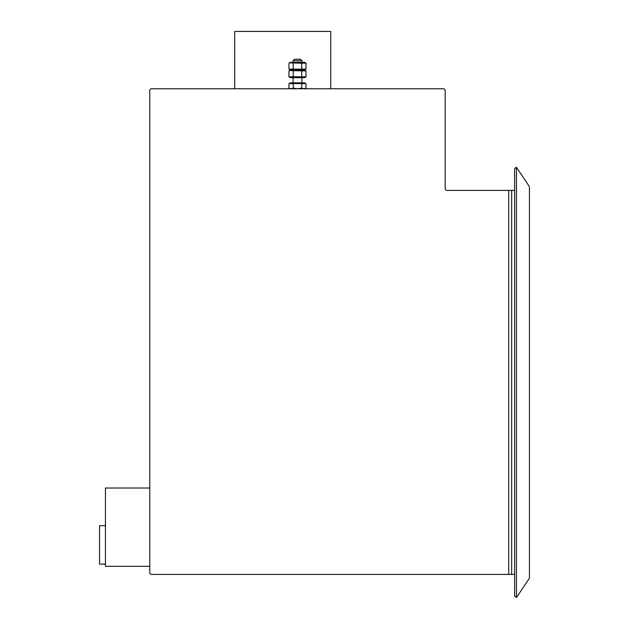 <?xml version="1.0" encoding="UTF-8"?>
<svg xmlns="http://www.w3.org/2000/svg" width="629" height="629" viewBox="0 0 629 629"><rect width="100%" height="100%" fill="white"/><g stroke="black" fill="none" stroke-linecap="round" stroke-linejoin="round"><path stroke-width="0.94" d="M304.868 83.594L304.868 82.855L290.095 82.855L290.095 83.594M290.095 88.76L288.955 88.099L288.955 83.594L306.008 83.594L306.008 88.099L305.584 88.327M288.955 88.099L291.085 88.76L293.216 88.099L297.478 88.76L301.747 88.099L303.878 88.76L306.008 88.099L304.868 88.76M293.216 83.594L293.216 88.099M301.747 83.594L301.747 88.099M293.051 62.318L293.051 60.699L301.912 60.699L301.912 62.318M293.051 60.699L294.521 59.22L300.434 59.22L301.912 60.699M301.747 76.809L306.008 76.809L304.499 77.681L290.464 77.681L288.955 76.809L301.747 76.809L301.747 70.873L289.513 70.582M293.216 76.809L293.216 70.873M288.955 76.809L288.955 70.873L290.464 70L288.955 69.127L301.747 69.127L301.747 63.191L289.513 62.908M301.747 69.127L306.008 69.127L304.499 70L290.464 70L304.499 70L306.008 70.873L306.008 76.809L305.269 77.178M306.008 70.873L301.747 70.873M293.216 69.127L293.216 63.191M288.955 69.127L288.955 63.191L290.464 62.318L304.499 62.318L306.008 63.191L301.747 63.191M306.008 63.191L306.008 69.127L305.269 69.497M149.765 566.312L105.452 566.312L105.452 488.025L149.765 488.025M514.616 190.39L511.66 190.39L511.66 574.442L511.66 190.39L508.704 190.39L508.704 574.442L151.613 574.442A1.848 1.848 0 0 1 149.765 572.594L149.765 90.607A1.848 1.848 0 0 1 151.613 88.76L443.343 88.76A1.848 1.848 0 0 1 445.19 90.607L445.19 188.543A1.848 1.848 0 0 0 447.038 190.39L508.704 190.39L508.704 574.442L514.616 574.442M105.452 564.103L99.547 564.103L99.547 525.695L105.452 525.695M234.703 88.76L234.703 31.45L330.712 31.45L330.712 88.76M529.453 186.695L529.453 578.13L516.456 597.55L516.456 167.275L529.453 186.695M516.456 597.55L514.616 596.316L514.616 168.509L516.456 167.275M292.682 82.855L302.282 82.855M301.912 82.485L301.912 77.681M293.051 82.485L293.051 77.681"/></g></svg>
